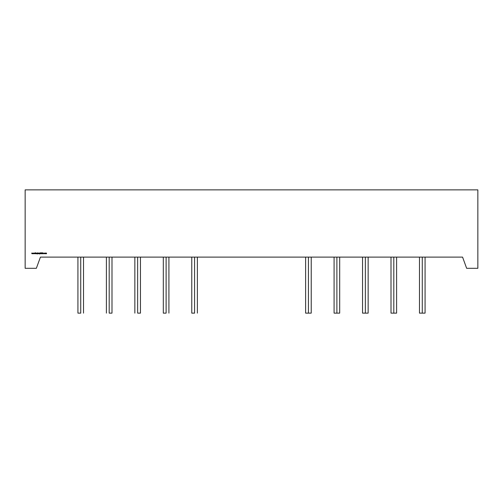 <?xml version="1.0" encoding="UTF-8"?>
<svg xmlns="http://www.w3.org/2000/svg" width="503" height="503" viewBox="0 0 503 503"><rect width="100%" height="100%" fill="white"/><g stroke="black" fill="none" stroke-linecap="round" stroke-linejoin="round"><path stroke-width="0.75" d="M422.269 257.102L422.269 313.13L419.471 313.13L422.269 313.13L422.269 257.102L422.269 313.13L425.073 313.13L425.073 257.102M393.811 257.102L393.811 313.13L391.007 313.13L393.811 313.13L393.811 257.102L393.811 313.13L396.609 313.13L396.609 257.102M365.348 257.102L365.348 313.13L362.544 313.13L365.348 313.13L365.348 257.102L365.348 313.13L368.146 313.13L368.146 257.102M336.884 257.102L336.884 313.13L334.086 313.13L336.884 313.13L336.884 257.102L336.884 313.13L339.688 313.13L339.688 257.102M308.421 257.102L308.421 313.13L305.623 313.13L308.421 313.13L308.421 257.102L308.421 313.13L311.225 313.13L311.225 257.102M194.579 313.13L191.775 313.13L194.579 313.13C190.977 313.13 190.977 313.13 194.579 313.13L194.579 257.102M166.116 313.13L163.312 313.13L166.116 313.13C162.513 313.13 162.513 313.13 166.116 313.13L166.116 257.102M137.652 313.13L140.456 313.13L137.652 313.13C134.056 313.13 134.056 313.13 137.652 313.13L137.652 257.102M109.189 313.13L111.993 313.13L109.189 313.13C105.592 313.13 105.592 313.13 109.189 313.13L109.189 257.102M80.732 313.13L77.927 313.13L80.732 313.13C77.129 313.13 77.129 313.13 80.732 313.13L80.732 257.102M477.85 189.87L25.15 189.87L25.15 268.306L25.15 189.87L477.85 189.87L477.85 268.306L466.646 268.306L462.565 257.102L40.435 257.102L36.354 268.306L25.15 268.306L25.15 189.87L477.85 189.87L477.85 268.306L466.646 268.306L462.565 257.102L40.435 257.102L36.354 268.306L25.15 268.306L36.354 268.306L40.435 257.102L462.565 257.102L466.646 268.306L477.85 268.306L477.85 189.87M44.924 253.103L44.817 253.657L45.301 253.657L45.195 253.103L44.717 253.418L45.056 253.751L45.308 253.185L45.056 253.751L44.742 253.292M42.34 252.946L42.032 253.028L42.491 252.971L42.107 253.028L42.503 253.525L42.39 252.864L42.227 253.292M40.906 252.82L40.982 253.738L40.787 253.084M39.8 253.084L39.203 253.411L39.8 253.613L39.215 253.789L39.548 253.996L39.882 253.084L39.203 253.411L39.8 253.613L39.215 253.789L39.548 253.996L39.856 253.808L39.687 253.103M37.826 253.738L38.435 253.418L37.826 252.82L37.744 253.738L38.435 253.418L37.744 252.82L37.744 253.738L37.744 252.82L37.744 253.738L38.435 253.418L38.09 253.751M36.147 253.738L36.461 253.154L36.719 253.738L36.675 253.179L36.147 253.084L36.147 253.738L36.147 253.084L36.147 253.738L36.461 253.154L36.719 253.738L36.474 253.072L36.147 253.738M32.972 253.738L33.695 253.084L33.418 253.556L32.695 253.084L32.972 253.738L32.695 253.084L32.406 253.556L31.689 253.084L31.959 253.738L32.689 253.084L32.406 253.556L31.689 253.084L31.959 253.738L31.689 253.084L31.959 253.738L32.689 253.084L32.393 253.738L32.689 253.084L32.972 253.738L33.695 253.084L34.437 253.738L34.707 253.084L34.43 253.556L34.217 253.084L33.99 253.556L33.795 253.084L33.418 253.556L32.695 253.084L32.972 253.738L33.695 253.084L33.424 253.738M35.166 253.738L35.248 253.311L35.77 253.738L35.298 253.248L35.738 252.846L35.248 253.185L35.166 252.846L35.166 253.738L35.166 252.846L35.166 253.738L35.248 253.311L35.77 253.738L35.298 253.248L35.738 252.846L35.248 253.185L35.166 252.846L35.166 253.738M35.87 253.738L35.952 253.084L35.87 253.738M37.48 253.084L36.882 253.411L37.48 253.613L36.895 253.789L37.228 253.996L37.562 253.084L36.882 253.411L37.48 253.613L36.895 253.789L37.228 253.996L37.562 253.084L36.882 253.411L37.222 253.072L36.882 253.411L37.48 253.613L37.222 253.914L37.48 253.65M38.574 253.738L38.882 253.097L38.574 253.738M38.951 253.738L39.033 253.084L38.951 253.738M40.064 253.738L40.378 253.154L40.642 253.738L40.146 252.82L40.064 253.738L40.064 252.82L40.064 253.738L40.378 253.154L40.642 253.738L40.146 252.82L40.064 253.738M41.259 252.846L41.554 253.764L41.837 252.846L41.554 253.669L41.259 252.846L41.554 253.764L41.837 252.846L41.554 253.669L41.259 252.846L41.277 253.575M43.044 252.846L42.617 253.738L43.465 253.738L43.051 252.846L43.465 253.738L43.051 252.846L42.617 253.738L43.465 253.738L43.051 252.846L42.617 253.738L43.044 252.846M44.516 253.267L43.912 253.418L44.283 253.072L44.025 253.663L44.578 253.6L44.082 253.6L44.578 253.229L44.283 253.072L44.578 253.229L43.912 253.418L44.578 253.6L43.994 253.411L44.277 253.154L43.994 253.411L44.516 253.556M45.559 253.738L45.848 253.154L46.006 253.738L46.301 253.154L46.534 253.738L46.496 253.172L45.559 253.084L45.559 253.738L45.559 253.084L45.559 253.738L45.848 253.154L46.006 253.738L46.301 253.154L46.534 253.738L46.314 253.072L45.559 253.084L45.559 253.738M308.421 313.13C304.824 313.13 304.824 313.13 308.421 313.13L311.225 313.13M336.884 313.13C333.288 313.13 333.288 313.13 336.884 313.13L339.688 313.13M365.348 313.13C361.751 313.13 361.751 313.13 365.348 313.13L368.146 313.13M393.811 313.13C390.209 313.13 390.209 313.13 393.811 313.13L396.609 313.13M422.269 313.13C418.672 313.13 418.672 313.13 422.269 313.13L425.073 313.13M32.601 253.084L32.406 253.556L31.771 253.084M31.959 253.738L32.186 253.267L32.393 253.738M33.613 253.084L33.418 253.556L32.783 253.084M33.707 253.084L33.978 253.738L33.707 253.084L33.978 253.738L34.707 253.084L34.43 253.556L33.707 253.084M34.625 253.084L34.43 253.556L33.795 253.084M34.707 253.084L34.418 253.738L34.707 253.084M33.978 253.738L34.21 253.267L34.418 253.738M35.625 252.846L35.248 253.185L35.248 252.846M35.77 253.738L35.298 253.248L35.738 252.846M36.474 253.072L36.719 253.738L36.335 253.11M36.631 253.286L36.241 253.33M37.228 253.996L36.895 253.789L37.536 253.808L37.562 253.084L37.536 253.808L36.895 253.789L37.222 253.914M37.222 253.663L36.964 253.418L37.228 253.154L37.48 253.411L36.964 253.418L37.228 253.154L37.48 253.411L36.964 253.418L37.228 253.154L37.404 253.594L36.964 253.418L37.411 253.229L37.222 253.663L37.04 253.229L37.48 253.411M37.826 252.82L38.435 253.418M37.901 253.229L38.354 253.418L38.09 253.669L37.901 253.229L38.354 253.418L37.901 253.6L38.09 253.154L38.354 253.418L37.826 253.411L38.09 253.154L38.354 253.418L37.826 253.411L38.09 253.154L38.354 253.418L37.901 253.6M37.826 253.411L38.272 253.229M38.649 253.084L38.649 253.518L38.718 253.11M39.548 253.996L39.215 253.789L39.856 253.808L39.882 253.084L39.856 253.808L39.215 253.789L39.8 253.65L39.542 253.914M39.8 253.65L39.203 253.411L39.536 253.738L39.203 253.411L39.542 253.072L39.303 253.644M39.542 253.663L39.548 253.154L39.8 253.411L39.284 253.418L39.548 253.154L39.8 253.411L39.284 253.418L39.548 253.154L39.8 253.411L39.284 253.418L39.548 253.154L39.731 253.594L39.36 253.594M39.548 253.154L39.284 253.418L39.8 253.411M40.146 252.82L40.561 253.738L40.397 253.072M40.548 253.286L40.146 253.506L40.378 253.154M40.982 253.738L41.101 253.166M41.34 252.846L41.554 253.669L41.34 252.846M41.755 252.846L41.755 253.38M42.415 253.028L42.082 253.166M42.29 253.229L42.246 253.764L42.29 253.229M42.705 253.738L43.377 253.738M43.044 253.022L42.881 253.361M44.277 253.154L44.277 253.669L43.994 253.411L44.409 253.185M45.056 253.751L45.195 253.103M45.056 253.669L44.798 253.418L45.314 253.418L44.798 253.418L45.056 253.154L45.314 253.418L44.874 253.6L44.874 253.229L45.239 253.229L45.056 253.669L45.056 253.154L45.314 253.418L45.056 253.669L45.056 253.154L45.314 253.418L45.056 253.669L44.874 253.229L45.239 253.229M46.452 253.386L46.087 253.487L46.301 253.154L46.452 253.738M45.987 253.242L45.641 253.738M46.006 253.405L46.006 253.738M45.308 253.185L44.811 253.185M40.787 253.166L40.906 253.738M35.248 253.738L35.248 253.311L35.663 253.738M43.912 253.418L44.277 253.751M38.09 253.154L38.09 253.669M197.377 313.13L197.377 257.102M168.914 313.13L168.914 257.102M140.456 313.13L140.456 257.102M111.993 313.13L111.993 257.102M83.529 313.13L83.529 257.102M77.927 313.13L77.927 257.102M106.391 313.13L106.391 257.102M134.854 313.13L134.854 257.102M163.312 313.13L163.312 257.102M191.775 313.13L191.775 257.102M305.623 313.13L305.623 257.102M334.086 313.13L334.086 257.102M362.544 313.13L362.544 257.102M391.007 313.13L391.007 257.102M419.471 313.13L419.471 257.102"/></g></svg>

